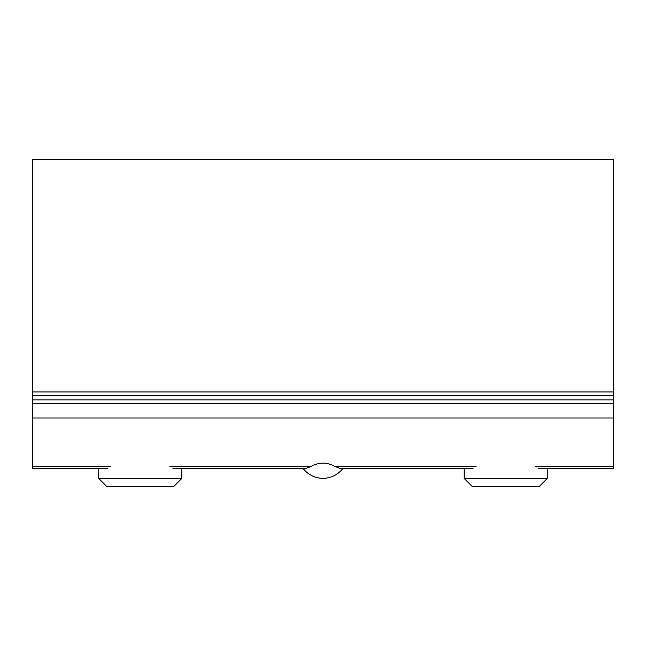 <?xml version="1.0" encoding="UTF-8"?>
<svg xmlns="http://www.w3.org/2000/svg" width="646" height="646" viewBox="0 0 646 646"><rect width="100%" height="100%" fill="white"/><g stroke="black" fill="none" stroke-linecap="round" stroke-linejoin="round"><path stroke-width="0.97" d="M613.7 159.376L613.7 391.936L32.3 391.936L32.3 159.376L613.7 159.376M505.729 478.476L464.199 478.476L464.199 468.35L342.937 468.35A24.919 24.919 0 0 1 303.063 468.35L181.801 468.35L303.063 468.35L181.801 468.35L181.801 478.476L98.749 478.476L98.749 468.35L32.3 468.35L32.3 403.564L613.7 403.564L613.7 468.35L547.251 468.35L547.251 478.476L505.729 478.476M547.251 478.476L539.103 486.624L472.347 486.624L464.199 478.476M181.801 478.476L173.653 486.624L106.897 486.624L98.749 478.476M172.918 468.35L306.156 468.35L310.855 466.549C318.93 462.011 327.029 462.011 335.145 466.549L339.844 468.35L473.082 468.35M32.3 403.564L32.3 391.936M32.3 399.874L613.7 399.874L613.7 391.936M538.368 468.35L613.7 468.35M32.3 468.35L107.632 468.35M613.7 399.874L613.7 403.564M535.364 466.549L613.7 466.549M32.3 417.986L613.7 417.986M32.3 466.549L110.636 466.549M169.914 466.549L310.855 466.549M335.145 466.549L476.086 466.549M32.3 395.635L613.7 395.635"/></g></svg>
